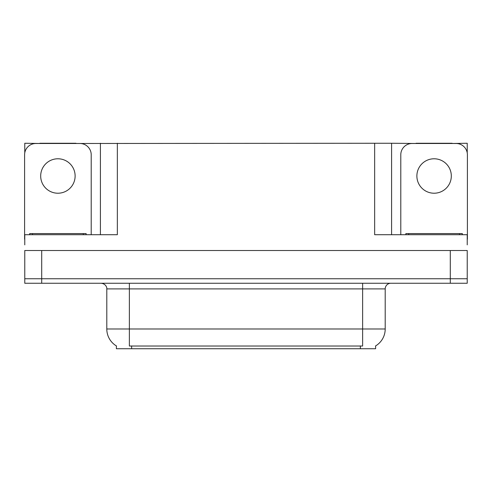 <?xml version="1.0" encoding="UTF-8"?>
<svg xmlns="http://www.w3.org/2000/svg" width="492" height="492" viewBox="0 0 492 492"><rect width="100%" height="100%" fill="white"/><g stroke="black" fill="none" stroke-linecap="round" stroke-linejoin="round"><path stroke-width="0.74" d="M375.611 345.925L375.611 348.742L116.389 348.742L116.389 345.925M41.703 283.257L467.228 283.257L467.228 278.743L24.772 278.743L24.772 250.514L41.703 250.514L41.703 278.743L24.772 278.743L24.772 283.257L41.703 283.257L41.703 278.743L467.228 278.743L467.228 250.514L41.703 250.514M75.971 143.486L374.652 143.258L374.652 234.709L467.228 234.709L467.228 244.868M24.772 244.868L24.772 234.709L117.348 234.709L117.348 143.258M39.84 143.486L24.772 143.258L24.772 152.827M452.16 143.486L467.228 143.258L467.228 152.827M100.411 143.258L100.411 234.709M374.652 143.258L391.589 143.258L391.589 234.709L391.589 143.258L416.029 143.486M452.16 143.258L416.029 143.258M39.84 143.258L75.971 143.258M116.555 346.03A19.76 19.76 0 0 1 106.795 328.982L129.371 328.982L129.371 346.03L362.629 346.03L362.629 328.982L385.205 328.982L385.205 288.902A5.646 5.646 0 0 1 390.851 283.257M106.795 328.982L106.795 288.902C107.078 287.986 106.112 283.779 101.149 283.257M375.445 346.03A19.76 19.76 0 0 0 385.205 328.982M467.228 283.257L467.228 278.743M57.908 158.781A17.22 17.22 0 0 0 40.688 176.001A17.22 17.22 0 0 0 57.908 193.221A17.22 17.22 0 0 0 75.122 176.001A17.22 17.22 0 0 0 57.908 158.781M24.772 239.229A11.291 11.291 0 0 0 24.6 239.223L24.6 154.777A11.291 11.291 0 0 1 35.891 143.486L79.919 143.486A11.291 11.291 0 0 1 91.211 154.777L91.211 234.709M434.092 158.781A17.22 17.22 0 0 0 416.878 176.001A17.22 17.22 0 0 0 434.092 193.221A17.22 17.22 0 0 0 451.312 176.001A17.22 17.22 0 0 0 434.092 158.781M400.789 234.709L400.789 154.777A11.291 11.291 0 0 1 412.081 143.486L456.109 143.486A11.291 11.291 0 0 1 467.4 154.777L467.4 239.223A11.291 11.291 0 0 0 467.228 239.229M29.68 234.709L29.68 233.583L86.131 233.583L86.131 234.709M405.869 234.709L405.869 233.583L462.32 233.583L462.32 234.709M450.297 250.514L450.297 283.257M360.372 348.742L360.372 345.925M131.628 348.742L131.628 345.925M362.629 283.257L362.629 288.902L106.795 288.902M385.205 288.902L362.629 288.902L362.629 328.982L129.371 328.982L129.371 283.257M83.308 233.583L83.308 234.709M32.503 233.583L32.503 234.709M459.497 233.583L459.497 234.709M408.692 233.583L408.692 234.709"/></g></svg>
